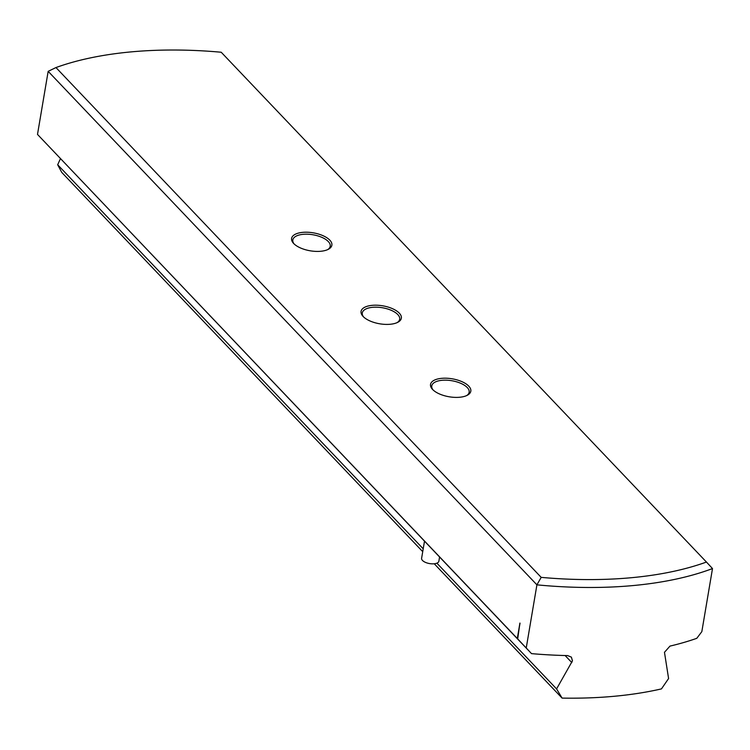 <?xml version="1.0" encoding="UTF-8"?>
<svg xmlns="http://www.w3.org/2000/svg" width="750" height="750" viewBox="0 0 750 750"><rect width="100%" height="100%" fill="white"/><g stroke="black" fill="none" stroke-linecap="round" stroke-linejoin="round"><path stroke-width="1.12" d="M531.534 653.634L37.5 134.409L517.303 638.522L519.919 623.072L517.688 638.925L531.534 653.634A266.962 119.119 9.6 0 0 567.638 655.594L571.378 657.122L572.466 660.825L556.575 688.913L562.097 698.1A266.962 119.119 9.6 0 0 661.462 688.894L668.587 678.534L664.472 652.303L669.966 646.106A266.962 119.119 9.6 0 0 696.788 638.316L701.831 631.641L712.5 568.566A266.962 119.119 -170.4 0 1 536.916 584.841L48.169 71.334L55.959 67.556L541.191 577.369A261.122 116.513 9.6 0 0 706.453 562.05L221.213 52.237A261.122 116.513 9.6 0 0 55.959 67.556M439.575 557.016L438.872 561.197A8.756 3.909 -170.4 0 1 431.906 563.831A8.756 3.909 -170.4 0 1 422.494 560.456A8.756 3.909 -170.4 0 1 421.613 558.272L424.5 541.181M327.675 249.619A18.966 8.466 9.6 0 0 330.216 246.263A18.966 8.466 9.6 0 0 328.303 241.547A18.966 8.466 9.6 0 0 307.913 234.216A18.966 8.466 9.6 0 0 292.819 239.934A18.966 8.466 9.6 0 0 294.103 243.938M293.663 243.488A20.419 9.113 -170.4 0 1 293.522 243.338A20.419 9.113 -170.4 0 1 302.869 232.341A20.419 9.113 -170.4 0 1 329.812 240.141A20.419 9.113 -170.4 0 1 328.434 249.244A20.419 9.113 -170.4 0 1 293.663 243.488M466.622 395.597A18.966 8.466 9.6 0 0 469.163 392.241A18.966 8.466 9.6 0 0 467.241 387.525A18.966 8.466 9.6 0 0 446.85 380.194A18.966 8.466 9.6 0 0 431.756 385.922A18.966 8.466 9.6 0 0 433.05 389.916M432.6 389.466A20.419 9.113 -170.4 0 1 432.459 389.325A20.419 9.113 -170.4 0 1 441.816 378.319A20.419 9.113 -170.4 0 1 468.75 386.119A20.419 9.113 -170.4 0 1 467.372 395.222A20.419 9.113 -170.4 0 1 432.6 389.466M397.153 322.603A18.966 8.466 9.6 0 0 399.684 319.256A18.966 8.466 9.6 0 0 397.772 314.531A18.966 8.466 9.6 0 0 377.381 307.209A18.966 8.466 9.6 0 0 362.288 312.928A18.966 8.466 9.6 0 0 363.581 316.931M363.131 316.481A20.419 9.113 -170.4 0 1 362.991 316.331A20.419 9.113 -170.4 0 1 372.338 305.325A20.419 9.113 -170.4 0 1 399.281 313.125A20.419 9.113 -170.4 0 1 397.903 322.238A20.419 9.113 -170.4 0 1 363.131 316.481M37.5 134.409L48.169 71.334M526.247 647.916L536.916 584.841L541.191 577.369M562.097 698.1L434.25 563.775M422.728 551.672L61.762 172.416L57.675 164.756L423.216 548.803M60.441 158.672L57.675 164.756M436.884 563.166L556.575 688.913M517.303 638.522L520.031 623.184M706.453 562.05L712.5 568.566M565.116 655.528L571.828 662.587"/></g></svg>
